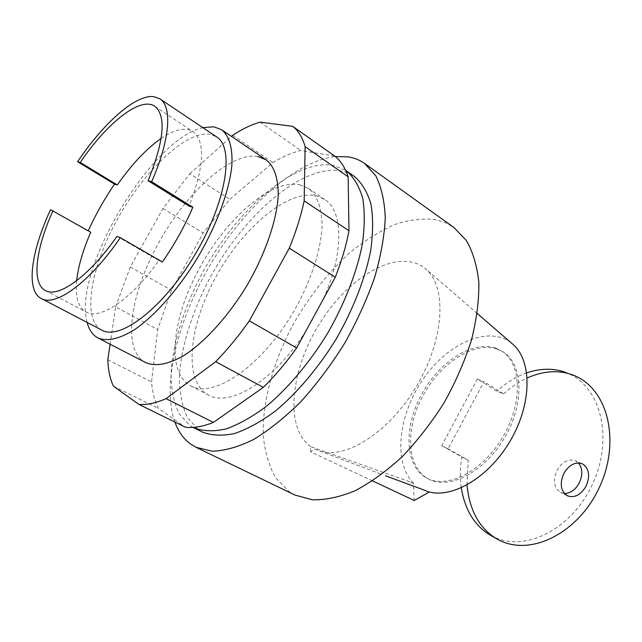 <?xml version="1.0" encoding="UTF-8"?>
<svg xmlns="http://www.w3.org/2000/svg" width="642" height="642" viewBox="0 0 642 642"><rect width="100%" height="100%" fill="white"/><g stroke="black" fill="none" stroke-linecap="round" stroke-linejoin="round"><path stroke-width="0.48" stroke-dasharray="3.21 2.41" d="M305.937 330.943C274.624 380.385 229.86 407.734 208.506 395.039L206.957 394.164C183.05 379.101 189.302 324.619 216.314 276.14C243.037 227.525 287.616 189.655 316.049 195.73L324.643 199.413C343.526 211.041 344.192 253.662 322.798 300.063M101.837 330.132L100.866 329.579C81.63 317.373 91.284 265.611 118.224 217.815C144.948 169.905 186.052 130.727 209.814 134.234L216.579 136.842M162.37 261.992L158.823 260.516C131.425 299.389 99.983 320.326 86.044 311.964C78.22 307.317 75.09 296.909 76.663 280.723M158.823 260.516L116.996 236.336M161.15 138.407C174.6 129.275 185.241 127.036 193.065 131.682C205.617 141.73 204.292 166.551 189.093 206.146M90.763 232.243L88.259 230.815M50.549 209.669L88.106 231.144M87.16 322.469C72.233 271.654 151.071 138.857 202.824 127.63M299.886 184.824L308.345 188.387C317.22 195.312 321.794 207.735 322.075 225.655C321.096 250.348 310.479 282.608 292.921 312.863C261.069 366.799 213.425 398.778 191.019 386.011L189.502 385.152C165.684 370.956 172.794 315.399 200.312 266.719C227.003 217.67 272.16 178.476 299.886 184.824M258.028 156.56C231.369 151.287 186.429 192.255 158.959 242.387C130.711 292.166 121.811 348.221 144.273 361.791M110.095 344.216L115.608 306.868L157.651 329.515L151.544 381.934C152.323 392.278 154.618 401.106 158.43 408.424L185.482 427.259M107.808 359.745L151.544 381.934M113.465 386.203L158.43 408.424M334.642 156.03L300.817 150.509C291.909 152.619 282.6 156.648 272.898 162.595L229.852 199.317L203.225 232.99L171.43 290.288L157.651 329.515M260.09 122.14L300.817 150.509M232.669 135.342L272.898 162.595M115.608 306.868L130.294 267.032L162.972 208.473L189.831 173.757L229.852 199.317M189.831 173.757L231.481 136.401M162.972 208.473L203.225 232.99M130.294 267.032L171.43 290.288M564.366 493.481L560.578 492.502C553.894 487.856 552.746 480.417 557.144 470.161C562.408 461.63 568.515 458.5 575.473 460.796L578.426 462.954M477.367 379.021L483.988 381.669L448.084 448.822L441.712 445.644L477.367 379.021L496.924 391.219L503.609 393.923L483.988 381.669M467.007 484.983L468.267 460.202L448.084 448.822M503.609 393.923C511.032 387.07 518.905 381.741 527.21 377.937M441.712 445.644L461.831 456.984C460.065 467.673 459.889 477.953 461.293 487.824M468.267 460.202L461.831 456.984M490.705 535.388C524.145 554.383 572.191 528.679 592.406 484.437C613.262 440.5 602.316 386.909 566.734 372.841L573.707 375.313M526.697 372.866C516.184 376.557 506.257 382.672 496.924 391.219M497.341 349.16L503.48 352.193C523.286 364.504 524.618 404.324 504.267 438.334C484.156 472.488 448.557 490.384 428.27 478.884L428.021 478.755C406.466 466.854 405.15 428.447 422.877 395.841C440.316 363.099 474.053 340.934 497.341 349.16M495.776 348.133L501.908 351.166C521.697 363.46 522.997 403.304 502.622 437.354C482.487 471.549 446.888 489.485 426.617 478.001L426.368 477.865C404.829 465.98 403.553 427.548 421.304 394.91C438.767 362.136 472.504 339.931 495.776 348.133M295.095 495.102L289.044 491.595L275.587 477.752C268.926 465.747 264.817 451.607 263.26 435.316C262.257 401.475 273.332 361.598 293.049 324.587C308.898 296.764 327.781 272.85 349.689 252.844C364.407 240.798 379.286 231.401 394.34 224.652C409.235 219.644 423.271 218.015 436.44 219.773L445.612 222.758L453.942 227.517M202.495 432.098L198.45 429.731L187.608 417.878C182.521 407.269 179.752 394.509 179.303 379.599C180.298 348.478 192.094 310.953 211.234 275.546C245.284 213.722 302.23 164.432 340.669 170.764L347.836 172.85L354.296 176.389M192.993 427.395L189.759 425.445L179.062 413.625C174.07 403.032 171.398 390.264 171.053 375.337C172.241 344.168 184.214 306.531 203.466 270.988C237.692 208.891 294.598 159.192 332.805 165.251L345.621 170.299M372.529 480.89L310.616 451.816L314.821 449.135L381.741 474.39L314.821 449.135M413.368 483.474L409.652 481.693L413.368 483.474L414.267 500.487M409.652 481.693L310.672 446.663L310.616 451.816M174.881 422.051C161.391 383.555 178.267 317.894 212.029 261.888C245.838 205.913 295.705 161.062 335.325 156.568M310.672 446.663C283.74 427.283 290.81 367.457 321.337 320.831C351.399 273.853 401.049 246.737 426.328 269.48C447.161 287.632 444.2 339.867 416.522 386.243C389.068 432.748 344.618 460.362 318.713 450.756M413.544 483.153C392.719 462.368 398.409 414.267 423.439 378.668C448.148 342.812 488.947 324.78 511.883 343.438M191.019 386.011L208.506 395.039M308.345 188.387L324.643 199.413M45.349 290.505L86.044 311.964M154.746 106.235L193.065 131.682M567.319 495.776L560.578 492.502M582.013 463.701L575.473 460.796M426.617 478.001L428.27 478.884M501.908 351.166L503.48 352.193M477.255 313.513L426.328 269.48"/><path stroke-width="0.96" d="M322.798 300.063L305.937 330.943M202.824 127.63L213.955 126.811L221.594 129.708C229.258 135.783 232.942 148.27 231.802 166.174C229.138 191.18 216.884 224.684 198.25 256.664C179.094 288.338 155.549 315.142 134.868 329.45C119.484 338.984 107.19 341.817 97.969 337.949L96.629 337.178C92.047 334.193 88.893 329.29 87.16 322.469M88.259 230.815C95.554 214.677 104.309 199.108 114.517 184.118L77.602 161.736C103.466 123.112 135.438 94.502 153.582 96.613L159.81 98.796L216.579 136.842C234.828 147.82 226.433 201.917 194.951 254.713C163.678 307.63 120.206 340.902 101.837 330.132L40.374 298.008C25.792 289.125 31.41 250.773 50.549 209.669L90.763 232.243C82.922 250.228 78.22 266.382 76.663 280.723M159.81 98.796C172.417 106.452 170.122 139.868 151.648 181.702L192.825 207.246C184.744 226.161 174.592 244.409 162.37 261.992L120.335 237.676C89.864 282.263 55.477 307.173 41.248 298.514M120.335 237.676L116.996 236.336C89.222 276.301 58.318 298.386 45.349 290.505C31.314 283.363 35.711 248.655 53.037 210.664M114.517 184.118L117.317 184.944L80.242 162.442C107.029 122.927 140.301 96.244 154.746 106.235C166.406 115.712 164.2 140.55 148.109 180.747L189.093 206.146L192.825 207.246M117.317 184.944C131.738 164.312 146.352 148.8 161.15 138.407M148.109 180.747L151.648 181.702M77.602 161.736L80.242 162.442M144.273 361.791L145.71 362.61C155.525 366.799 168.252 364.439 183.901 355.532C204.878 342.074 228.279 316.321 246.921 285.562C265.002 254.465 276.397 221.586 278.179 196.725C278.5 178.725 274.479 166.422 266.101 159.818L258.028 156.56M231.481 136.401L232.669 135.342C242.251 129.002 251.391 124.604 260.09 122.14L292.696 126.33C298.378 130.767 302.526 137.548 305.127 146.665L304.156 200.858C301.042 215.728 296.082 231.497 289.285 248.165L249.329 320.856C238.543 336.167 227.316 349.786 215.648 361.695L166.045 398.65C155.829 403.12 146.769 405.03 138.865 404.372L113.465 386.203C110.055 378.949 108.169 370.129 107.808 359.745L110.095 344.216M138.865 404.372L185.482 427.259C193.699 428.158 203.008 426.545 213.409 422.42L263.332 387.359C274.953 375.931 286.051 362.802 296.628 347.972L335.268 277.232C341.704 260.917 346.271 245.429 348.975 230.751L348.141 176.815C345.155 167.618 340.661 160.693 334.642 156.03L292.696 126.33M166.045 398.65L213.409 422.42M215.648 361.695L263.332 387.359M249.329 320.856L296.628 347.972M289.285 248.165L335.268 277.232M304.156 200.858L348.975 230.751M305.127 146.665L348.141 176.815M563.917 473.298C559.487 483.627 560.618 491.114 567.319 495.776C574.413 498.232 580.625 495.102 585.953 486.387C590.247 476.645 589.34 469.286 583.233 464.327L582.318 463.837C575.344 461.542 569.213 464.696 563.917 473.298M578.426 462.954C582.663 468.363 582.904 475.12 579.132 483.209C575.264 489.958 570.337 493.385 564.366 493.481M527.21 377.937C543.846 370.635 559.342 369.76 573.707 375.313C609.386 389.421 620.26 443.349 599.267 487.599C578.907 532.154 530.669 558.131 497.133 539.087C479.534 528.623 469.495 510.583 467.007 484.983M461.293 487.824C464.985 510.181 474.783 526.039 490.705 535.388L497.133 539.087M566.734 372.841C554.407 368.035 541.062 368.043 526.697 372.866M335.325 156.568L348.301 156.873C354.328 157.836 359.761 160.035 364.6 163.469L453.942 227.517L466.405 240.525C472.937 251.937 477.094 265.916 478.86 282.464C479.092 300.263 476.613 319.499 471.429 340.18C464.696 361.245 455.603 382.07 444.152 402.646C431.568 422.548 417.645 440.5 402.373 456.502C386.701 470.955 371.004 482.343 355.267 490.657C339.891 497.036 325.63 500.086 312.477 499.805L295.095 495.102L196.083 447.33L190.586 444.055C183.564 438.895 178.324 431.56 174.881 422.051M364.6 163.469L375.779 175.812C381.388 186.982 384.55 200.97 385.264 217.774C384.43 235.983 380.883 255.885 374.631 277.472C366.863 299.573 356.824 321.586 344.521 343.502C331.168 364.792 316.65 384.149 300.97 401.555C285.016 417.372 269.247 430.012 253.654 439.465C238.559 446.888 224.764 450.812 212.277 451.238L196.083 447.33M345.621 170.299L354.296 176.389C361.791 182.793 367.336 191.99 370.932 203.995C373.243 217.494 373.146 233.118 370.651 250.853C365.146 278.556 353.244 309.227 336.376 338.663C318.617 367.569 297.382 392.703 275.699 410.8C261.318 421.481 247.652 429.049 234.699 433.486C222.437 436.07 211.708 435.613 202.495 432.098L192.993 427.395M346.335 170.788C353.75 177.144 359.215 186.316 362.73 198.306C364.945 211.804 364.76 227.453 362.168 245.228C356.535 273.01 344.505 303.818 327.532 333.415C309.677 362.489 288.394 387.8 266.703 406.049C252.33 416.835 238.688 424.49 225.775 429.008C213.561 431.665 202.896 431.263 193.764 427.789M428.872 492.237L425.124 490.44L428.872 492.237L414.267 500.487L372.529 480.89M385.561 475.818L425.124 490.44M511.883 343.438L513.199 344.577C531.969 361.069 531.985 402.967 511.04 439.521C490.271 476.163 453.525 498.585 429.057 491.908M97.969 337.949L145.71 362.61M221.594 129.708L266.101 159.818M513.199 344.577L477.255 313.513"/></g></svg>
